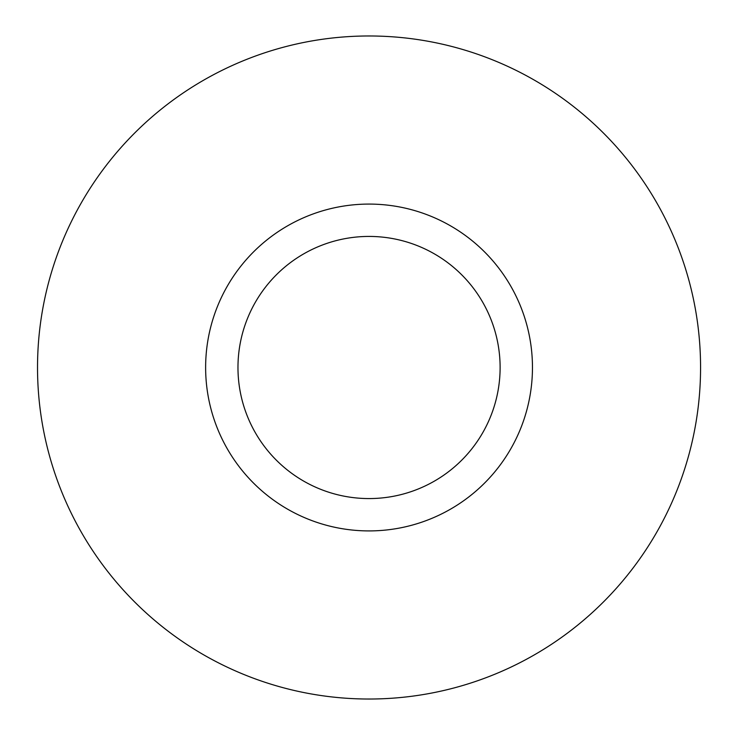 <?xml version="1.0" encoding="UTF-8"?>
<svg xmlns="http://www.w3.org/2000/svg" width="735" height="735" viewBox="0 0 735 735"><rect width="100%" height="100%" fill="white"/><g stroke="black" fill="none" stroke-linecap="round" stroke-linejoin="round"><path stroke-width="1.1" d="M500.112 367.5A131.069 131.069 0 0 0 303.509 253.988A131.069 131.069 0 0 0 303.509 481.012A131.069 131.069 0 0 0 500.112 367.5M532.462 367.5A163.418 163.418 0 0 1 287.339 509.024A163.418 163.418 0 0 1 287.339 225.976A163.418 163.418 0 0 1 532.462 367.5M37.522 367.5A331.522 331.522 0 0 1 534.804 80.391A331.522 331.522 0 0 1 534.804 654.609A331.522 331.522 0 0 1 37.522 367.5"/></g></svg>
